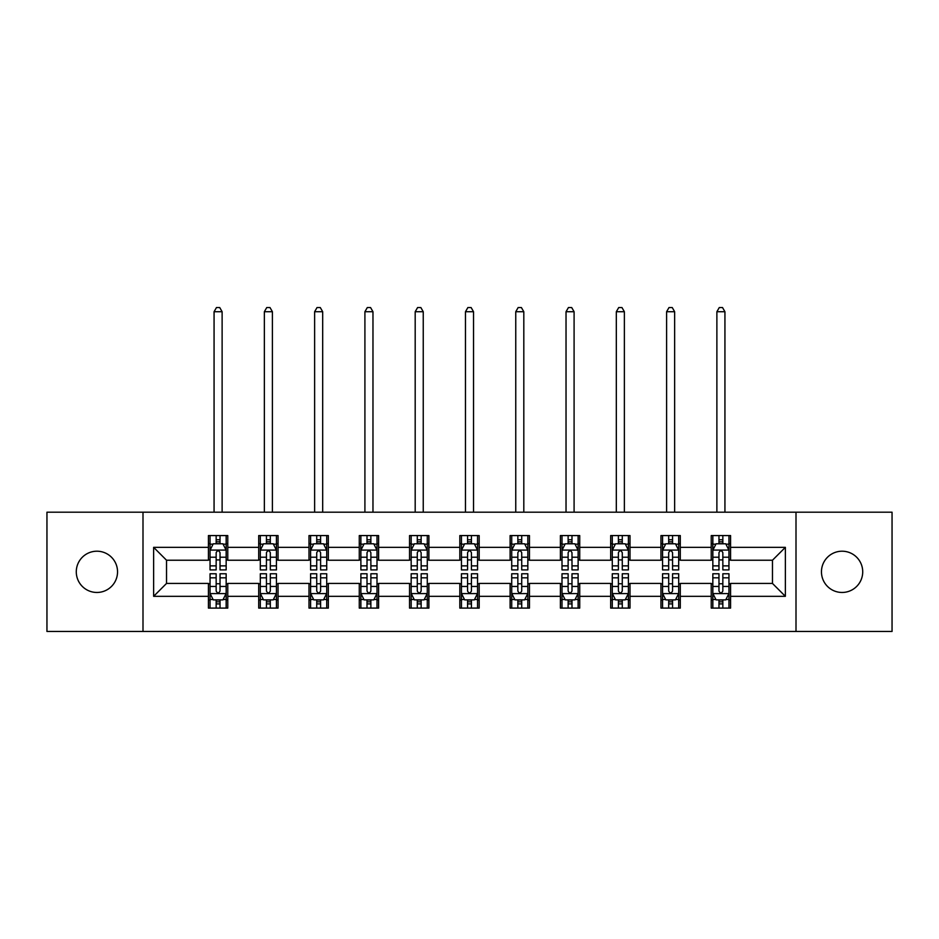 <?xml version="1.0" encoding="UTF-8"?>
<svg xmlns="http://www.w3.org/2000/svg" width="939" height="939" viewBox="0 0 939 939"><rect width="100%" height="100%" fill="white"/><g stroke="black" fill="none" stroke-linecap="round" stroke-linejoin="round"><path stroke-width="1.41" d="M842.095 551.205A20.623 20.623 0 0 0 821.461 571.839A20.623 20.623 0 0 0 842.095 592.462A20.623 20.623 0 0 0 862.718 571.839A20.623 20.623 0 0 0 842.095 551.205M96.905 551.205A20.623 20.623 0 0 0 76.282 571.839A20.623 20.623 0 0 0 96.905 592.462A20.623 20.623 0 0 0 117.539 571.839A20.623 20.623 0 0 0 96.905 551.205M796.002 631.466L892.05 631.466L892.05 512.201L796.002 512.201L796.002 631.466L142.998 631.466L142.998 512.201L46.95 512.201L46.95 631.466L142.998 631.466M796.002 512.201L142.998 512.201M730.577 547.343L730.577 535.57L711.234 535.57L711.234 547.343L680.294 547.343L680.294 535.57L660.95 535.57L660.95 547.343L630.01 547.343L630.01 535.57L610.667 535.57L610.667 547.343L579.727 547.343L579.727 535.57L560.395 535.57L560.395 547.343L529.455 547.343L529.455 535.57L510.112 535.57L510.112 547.343L479.172 547.343L479.172 535.57L459.828 535.57L459.828 547.343L428.888 547.343L428.888 535.57L409.545 535.57L409.545 547.343L378.605 547.343L378.605 535.57L359.273 535.57L359.273 547.343L328.333 547.343L328.333 535.57L308.99 535.57L308.99 547.343L278.05 547.343L278.05 535.57L258.706 535.57L258.706 547.343L227.766 547.343L227.766 535.57L208.423 535.57L208.423 547.343L153.632 547.343L153.632 596.324L166.532 583.436L208.423 583.436L208.423 608.096L227.766 608.096L227.766 583.436L258.706 583.436L258.706 608.096L278.05 608.096L278.05 583.436L308.99 583.436L308.99 608.096L328.333 608.096L328.333 583.436L359.273 583.436L359.273 608.096L378.605 608.096L378.605 583.436L409.545 583.436L409.545 608.096L428.888 608.096L428.888 583.436L459.828 583.436L459.828 608.096L479.172 608.096L479.172 583.436L510.112 583.436L510.112 608.096L529.455 608.096L529.455 583.436L560.395 583.436L560.395 608.096L579.727 608.096L579.727 583.436L610.667 583.436L610.667 608.096L630.01 608.096L630.01 583.436L660.95 583.436L660.95 608.096L680.294 608.096L680.294 583.436L711.234 583.436L711.234 608.096L730.577 608.096L730.577 583.436L772.468 583.436L772.468 560.231L730.577 560.231L730.577 547.343L785.368 547.343L785.368 596.324L730.577 596.324M711.234 596.324L680.294 596.324M660.95 596.324L630.01 596.324M610.667 596.324L579.727 596.324M560.395 596.324L529.455 596.324M510.112 596.324L479.172 596.324M459.828 596.324L428.888 596.324M409.545 596.324L378.605 596.324M359.273 596.324L328.333 596.324M308.99 596.324L278.05 596.324M258.706 596.324L227.766 596.324M208.423 596.324L153.632 596.324M711.234 547.343L711.234 560.231L680.294 560.231L680.294 547.343M660.95 547.343L660.95 560.231L630.01 560.231L630.01 547.343M610.667 547.343L610.667 560.231L579.727 560.231L579.727 547.343M560.395 547.343L560.395 560.231L529.455 560.231L529.455 547.343M510.112 547.343L510.112 560.231L479.172 560.231L479.172 547.343M459.828 547.343L459.828 560.231L428.888 560.231L428.888 547.343M409.545 547.343L409.545 560.231L378.605 560.231L378.605 547.343M359.273 547.343L359.273 560.231L328.333 560.231L328.333 547.343M308.99 547.343L308.99 560.231L278.05 560.231L278.05 547.343M258.706 547.343L258.706 560.231L227.766 560.231L227.766 547.343M208.423 547.343L208.423 560.231L166.532 560.231L153.632 547.343M166.532 560.231L166.532 583.436M785.368 596.324L772.468 583.436M772.468 560.231L785.368 547.343M208.423 543.634L210.043 543.634M216.158 543.634L220.031 543.634M226.158 543.634L227.766 543.634M208.423 559.914L210.043 559.914M216.158 559.914L220.031 559.914M226.158 559.914L227.766 559.914M208.423 583.765L210.043 583.765M216.158 583.765L220.031 583.765M226.158 583.765L227.766 583.765M208.423 600.033L210.043 600.033M216.158 600.033L220.031 600.033M226.158 600.033L227.766 600.033M258.706 583.765L260.314 583.765M266.441 583.765L270.315 583.765M276.43 583.765L278.05 583.765M258.706 600.033L260.314 600.033M266.441 600.033L270.315 600.033M276.43 600.033L278.05 600.033M258.706 543.634L260.314 543.634M266.441 543.634L270.315 543.634M276.43 543.634L278.05 543.634M258.706 559.914L260.314 559.914M266.441 559.914L270.315 559.914M276.43 559.914L278.05 559.914M308.99 583.765L310.598 583.765M316.725 583.765L320.598 583.765M326.713 583.765L328.333 583.765M308.99 600.033L310.598 600.033M316.725 600.033L320.598 600.033M326.713 600.033L328.333 600.033M308.99 543.634L310.598 543.634M316.725 543.634L320.598 543.634M326.713 543.634L328.333 543.634M308.99 559.914L310.598 559.914M316.725 559.914L320.598 559.914M326.713 559.914L328.333 559.914M359.273 583.765L360.881 583.765M367.008 583.765L370.87 583.765M376.997 583.765L378.605 583.765M359.273 600.033L360.881 600.033M367.008 600.033L370.87 600.033M376.997 600.033L378.605 600.033M359.273 543.634L360.881 543.634M367.008 543.634L370.87 543.634M376.997 543.634L378.605 543.634M359.273 559.914L360.881 559.914M367.008 559.914L370.87 559.914M376.997 559.914L378.605 559.914M409.545 583.765L411.165 583.765M417.28 583.765L421.153 583.765M427.28 583.765L428.888 583.765M409.545 600.033L411.165 600.033M417.28 600.033L421.153 600.033M427.28 600.033L428.888 600.033M409.545 543.634L411.165 543.634M417.28 543.634L421.153 543.634M427.28 543.634L428.888 543.634M409.545 559.914L411.165 559.914M417.28 559.914L421.153 559.914M427.28 559.914L428.888 559.914M459.828 583.765L461.448 583.765M467.563 583.765L471.437 583.765M477.552 583.765L479.172 583.765M459.828 600.033L461.448 600.033M467.563 600.033L471.437 600.033M477.552 600.033L479.172 600.033M459.828 543.634L461.448 543.634M467.563 543.634L471.437 543.634M477.552 543.634L479.172 543.634M459.828 559.914L461.448 559.914M467.563 559.914L471.437 559.914M477.552 559.914L479.172 559.914M510.112 583.765L511.72 583.765M517.847 583.765L521.72 583.765M527.835 583.765L529.455 583.765M510.112 600.033L511.72 600.033M517.847 600.033L521.72 600.033M527.835 600.033L529.455 600.033M510.112 543.634L511.72 543.634M517.847 543.634L521.72 543.634M527.835 543.634L529.455 543.634M510.112 559.914L511.72 559.914M517.847 559.914L521.72 559.914M527.835 559.914L529.455 559.914M560.395 583.765L562.003 583.765M568.13 583.765L571.992 583.765M578.119 583.765L579.727 583.765M560.395 600.033L562.003 600.033M568.13 600.033L571.992 600.033M578.119 600.033L579.727 600.033M560.395 543.634L562.003 543.634M568.13 543.634L571.992 543.634M578.119 543.634L579.727 543.634M560.395 559.914L562.003 559.914M568.13 559.914L571.992 559.914M578.119 559.914L579.727 559.914M610.667 583.765L612.287 583.765M618.402 583.765L622.275 583.765M628.402 583.765L630.01 583.765M610.667 600.033L612.287 600.033M618.402 600.033L622.275 600.033M628.402 600.033L630.01 600.033M610.667 543.634L612.287 543.634M618.402 543.634L622.275 543.634M628.402 543.634L630.01 543.634M610.667 559.914L612.287 559.914M618.402 559.914L622.275 559.914M628.402 559.914L630.01 559.914M660.95 583.765L662.57 583.765M668.685 583.765L672.559 583.765M678.686 583.765L680.294 583.765M660.95 600.033L662.57 600.033M668.685 600.033L672.559 600.033M678.686 600.033L680.294 600.033M660.95 543.634L662.57 543.634M668.685 543.634L672.559 543.634M678.686 543.634L680.294 543.634M660.95 559.914L662.57 559.914M668.685 559.914L672.559 559.914M678.686 559.914L680.294 559.914M711.234 583.765L712.842 583.765M718.969 583.765L722.842 583.765M728.957 583.765L730.577 583.765M711.234 600.033L712.842 600.033M718.969 600.033L722.842 600.033M728.957 600.033L730.577 600.033M711.234 543.634L712.842 543.634M718.969 543.634L722.842 543.634M728.957 543.634L730.577 543.634M711.234 559.914L712.842 559.914M718.969 559.914L722.842 559.914M728.957 559.914L730.577 559.914M220.031 539.761L216.158 539.761M226.158 565.865L220.031 565.865L220.031 569.903L226.158 569.903L226.158 550.242L222.93 543.798L213.259 543.798L210.043 550.242L210.043 569.903L216.158 569.903L216.158 565.865L210.043 565.865M210.043 550.242L210.043 535.57M226.158 550.242L226.158 535.57M216.158 543.798L216.158 535.57M220.031 535.57L220.031 543.798M220.031 565.865L220.031 552.66C218.74 550.172 217.449 550.172 216.158 552.66L216.158 565.865M222.12 512.201L222.12 311.725L214.069 311.725L214.069 512.201M214.069 311.725L216.486 307.534L219.714 307.534L222.12 311.725M216.158 603.906L220.031 603.906M210.043 577.814L216.158 577.814L216.158 573.764L210.043 573.764L210.043 593.425L213.259 599.88L222.93 599.88L226.158 593.425L226.158 573.764L220.031 573.764L220.031 577.814L226.158 577.814M226.158 593.425L226.158 608.096M210.043 593.425L210.043 608.096M220.031 599.88L220.031 608.096M216.158 608.096L216.158 599.88M216.158 577.814L216.158 591.007C217.449 593.495 218.74 593.495 220.031 591.007L220.031 577.814M270.315 539.761L266.441 539.761M276.43 565.865L270.315 565.865L270.315 569.903L276.43 569.903L276.43 550.242L273.214 543.798L263.542 543.798L260.314 550.242L260.314 569.903L266.441 569.903L266.441 565.865L260.314 565.865M260.314 550.242L260.314 535.57M276.43 550.242L276.43 535.57M266.441 543.798L266.441 535.57M270.315 535.57L270.315 543.798M270.315 565.865L270.315 552.66C269.024 550.172 267.732 550.172 266.441 552.66L266.441 565.865M272.404 512.201L272.404 311.725L264.352 311.725L264.352 512.201M264.352 311.725L266.77 307.534L269.986 307.534L272.404 311.725M320.598 539.761L316.725 539.761M326.713 565.865L320.598 565.865L320.598 569.903L326.713 569.903L326.713 550.242L323.497 543.798L313.826 543.798L310.598 550.242L310.598 569.903L316.725 569.903L316.725 565.865L310.598 565.865M310.598 550.242L310.598 535.57M326.713 550.242L326.713 535.57M316.725 543.798L316.725 535.57M320.598 535.57L320.598 543.798M320.598 565.865L320.598 552.66C319.307 550.172 318.016 550.172 316.725 552.66L316.725 565.865M322.687 512.201L322.687 311.725L314.624 311.725L314.624 512.201M314.624 311.725L317.042 307.534L320.269 307.534L322.687 311.725M266.441 603.906L270.315 603.906M260.314 577.814L266.441 577.814L266.441 573.764L260.314 573.764L260.314 593.425L263.542 599.88L273.214 599.88L276.43 593.425L276.43 573.764L270.315 573.764L270.315 577.814L276.43 577.814M276.43 593.425L276.43 608.096M260.314 593.425L260.314 608.096M270.315 599.88L270.315 608.096M266.441 608.096L266.441 599.88M266.441 577.814L266.441 591.007C267.732 593.495 269.024 593.495 270.315 591.007L270.315 577.814M316.725 603.906L320.598 603.906M310.598 577.814L316.725 577.814L316.725 573.764L310.598 573.764L310.598 593.425L313.826 599.88L323.497 599.88L326.713 593.425L326.713 573.764L320.598 573.764L320.598 577.814L326.713 577.814M326.713 593.425L326.713 608.096M310.598 593.425L310.598 608.096M320.598 599.88L320.598 608.096M316.725 608.096L316.725 599.88M316.725 577.814L316.725 591.007C318.016 593.495 319.307 593.495 320.598 591.007L320.598 577.814M370.87 539.761L367.008 539.761M376.997 565.865L370.87 565.865L370.87 569.903L376.997 569.903L376.997 550.242L373.769 543.798L364.109 543.798L360.881 550.242L360.881 569.903L367.008 569.903L367.008 565.865L360.881 565.865M360.881 550.242L360.881 535.57M376.997 550.242L376.997 535.57M367.008 543.798L367.008 535.57M370.87 535.57L370.87 543.798M370.87 565.865L370.87 552.66C369.59 550.172 368.299 550.172 367.008 552.66L367.008 565.865M372.971 512.201L372.971 311.725L364.907 311.725L364.907 512.201M364.907 311.725L367.325 307.534L370.553 307.534L372.971 311.725M421.153 539.761L417.28 539.761M427.28 565.865L421.153 565.865L421.153 569.903L427.28 569.903L427.28 550.242L424.052 543.798L414.381 543.798L411.165 550.242L411.165 569.903L417.28 569.903L417.28 565.865L411.165 565.865M411.165 550.242L411.165 535.57M427.28 550.242L427.28 535.57M417.28 543.798L417.28 535.57M421.153 535.57L421.153 543.798M421.153 565.865L421.153 552.66C419.862 550.172 418.571 550.172 417.28 552.66L417.28 565.865M423.243 512.201L423.243 311.725L415.191 311.725L415.191 512.201M415.191 311.725L417.609 307.534L420.836 307.534L423.243 311.725M471.437 539.761L467.563 539.761M477.552 565.865L471.437 565.865L471.437 569.903L477.552 569.903L477.552 550.242L474.336 543.798L464.664 543.798L461.448 550.242L461.448 569.903L467.563 569.903L467.563 565.865L461.448 565.865M461.448 550.242L461.448 535.57M477.552 550.242L477.552 535.57M467.563 543.798L467.563 535.57M471.437 535.57L471.437 543.798M471.437 565.865L471.437 552.66C470.146 550.172 468.854 550.172 467.563 552.66L467.563 565.865M473.526 512.201L473.526 311.725L465.474 311.725L465.474 512.201M465.474 311.725L467.892 307.534L471.108 307.534L473.526 311.725M367.008 603.906L370.87 603.906M360.881 577.814L367.008 577.814L367.008 573.764L360.881 573.764L360.881 593.425L364.109 599.88L373.769 599.88L376.997 593.425L376.997 573.764L370.87 573.764L370.87 577.814L376.997 577.814M376.997 593.425L376.997 608.096M360.881 593.425L360.881 608.096M370.87 599.88L370.87 608.096M367.008 608.096L367.008 599.88M367.008 577.814L367.008 591.007C368.288 593.495 369.579 593.495 370.87 591.007L370.87 577.814M417.28 603.906L421.153 603.906M411.165 577.814L417.28 577.814L417.28 573.764L411.165 573.764L411.165 593.425L414.381 599.88L424.052 599.88L427.28 593.425L427.28 573.764L421.153 573.764L421.153 577.814L427.28 577.814M427.28 593.425L427.28 608.096M411.165 593.425L411.165 608.096M421.153 599.88L421.153 608.096M417.28 608.096L417.28 599.88M417.28 577.814L417.28 591.007C418.571 593.495 419.862 593.495 421.153 591.007L421.153 577.814M467.563 603.906L471.437 603.906M461.448 577.814L467.563 577.814L467.563 573.764L461.448 573.764L461.448 593.425L464.664 599.88L474.336 599.88L477.552 593.425L477.552 573.764L471.437 573.764L471.437 577.814L477.552 577.814M477.552 593.425L477.552 608.096M461.448 593.425L461.448 608.096M471.437 599.88L471.437 608.096M467.563 608.096L467.563 599.88M467.563 577.814L467.563 591.007C468.854 593.495 470.146 593.495 471.437 591.007L471.437 577.814M517.847 603.906L521.72 603.906M511.72 577.814L517.847 577.814L517.847 573.764L511.72 573.764L511.72 593.425L514.948 599.88L524.619 599.88L527.835 593.425L527.835 573.764L521.72 573.764L521.72 577.814L527.835 577.814M527.835 593.425L527.835 608.096M511.72 593.425L511.72 608.096M521.72 599.88L521.72 608.096M517.847 608.096L517.847 599.88M517.847 577.814L517.847 591.007C519.138 593.495 520.429 593.495 521.72 591.007L521.72 577.814M568.13 603.906L571.992 603.906M562.003 577.814L568.13 577.814L568.13 573.764L562.003 573.764L562.003 593.425L565.231 599.88L574.891 599.88L578.119 593.425L578.119 573.764L571.992 573.764L571.992 577.814L578.119 577.814M578.119 593.425L578.119 608.096M562.003 593.425L562.003 608.096M571.992 599.88L571.992 608.096M568.13 608.096L568.13 599.88M568.13 577.814L568.13 591.007C569.41 593.495 570.701 593.495 571.992 591.007L571.992 577.814M618.402 603.906L622.275 603.906M612.287 577.814L618.402 577.814L618.402 573.764L612.287 573.764L612.287 593.425L615.503 599.88L625.174 599.88L628.402 593.425L628.402 573.764L622.275 573.764L622.275 577.814L628.402 577.814M628.402 593.425L628.402 608.096M612.287 593.425L612.287 608.096M622.275 599.88L622.275 608.096M618.402 608.096L618.402 599.88M618.402 577.814L618.402 591.007C619.693 593.495 620.984 593.495 622.275 591.007L622.275 577.814M521.72 539.761L517.847 539.761M527.835 565.865L521.72 565.865L521.72 569.903L527.835 569.903L527.835 550.242L524.619 543.798L514.948 543.798L511.72 550.242L511.72 569.903L517.847 569.903L517.847 565.865L511.72 565.865M511.72 550.242L511.72 535.57M527.835 550.242L527.835 535.57M517.847 543.798L517.847 535.57M521.72 535.57L521.72 543.798M521.72 565.865L521.72 552.66C520.429 550.172 519.138 550.172 517.847 552.66L517.847 565.865M523.809 512.201L523.809 311.725L515.757 311.725L515.757 512.201M515.757 311.725L518.164 307.534L521.391 307.534L523.809 311.725M571.992 539.761L568.13 539.761M578.119 565.865L571.992 565.865L571.992 569.903L578.119 569.903L578.119 550.242L574.891 543.798L565.231 543.798L562.003 550.242L562.003 569.903L568.13 569.903L568.13 565.865L562.003 565.865M562.003 550.242L562.003 535.57M578.119 550.242L578.119 535.57M568.13 543.798L568.13 535.57M571.992 535.57L571.992 543.798M571.992 565.865L571.992 552.66C570.712 550.172 569.421 550.172 568.13 552.66L568.13 565.865M574.093 512.201L574.093 311.725L566.029 311.725L566.029 512.201M566.029 311.725L568.447 307.534L571.675 307.534L574.093 311.725M622.275 539.761L618.402 539.761M628.402 565.865L622.275 565.865L622.275 569.903L628.402 569.903L628.402 550.242L625.174 543.798L615.503 543.798L612.287 550.242L612.287 569.903L618.402 569.903L618.402 565.865L612.287 565.865M612.287 550.242L612.287 535.57M628.402 550.242L628.402 535.57M618.402 543.798L618.402 535.57M622.275 535.57L622.275 543.798M622.275 565.865L622.275 552.66C620.984 550.172 619.693 550.172 618.402 552.66L618.402 565.865M624.376 512.201L624.376 311.725L616.313 311.725L616.313 512.201M616.313 311.725L618.731 307.534L621.958 307.534L624.376 311.725M672.559 539.761L668.685 539.761M678.686 565.865L672.559 565.865L672.559 569.903L678.686 569.903L678.686 550.242L675.458 543.798L665.786 543.798L662.57 550.242L662.57 569.903L668.685 569.903L668.685 565.865L662.57 565.865M662.57 550.242L662.57 535.57M678.686 550.242L678.686 535.57M668.685 543.798L668.685 535.57M672.559 535.57L672.559 543.798M672.559 565.865L672.559 552.66C671.268 550.172 669.976 550.172 668.685 552.66L668.685 565.865M674.648 512.201L674.648 311.725L666.596 311.725L666.596 512.201M666.596 311.725L669.014 307.534L672.23 307.534L674.648 311.725M668.685 603.906L672.559 603.906M662.57 577.814L668.685 577.814L668.685 573.764L662.57 573.764L662.57 593.425L665.786 599.88L675.458 599.88L678.686 593.425L678.686 573.764L672.559 573.764L672.559 577.814L678.686 577.814M678.686 593.425L678.686 608.096M662.57 593.425L662.57 608.096M672.559 599.88L672.559 608.096M668.685 608.096L668.685 599.88M668.685 577.814L668.685 591.007C669.976 593.495 671.268 593.495 672.559 591.007L672.559 577.814M722.842 539.761L718.969 539.761M728.957 565.865L722.842 565.865L722.842 569.903L728.957 569.903L728.957 550.242L725.741 543.798L716.07 543.798L712.842 550.242L712.842 569.903L718.969 569.903L718.969 565.865L712.842 565.865M712.842 550.242L712.842 535.57M728.957 550.242L728.957 535.57M718.969 543.798L718.969 535.57M722.842 535.57L722.842 543.798M722.842 565.865L722.842 552.66C721.551 550.172 720.26 550.172 718.969 552.66L718.969 565.865M724.931 512.201L724.931 311.725L716.88 311.725L716.88 512.201M716.88 311.725L719.286 307.534L722.514 307.534L724.931 311.725M718.969 603.906L722.842 603.906M712.842 577.814L718.969 577.814L718.969 573.764L712.842 573.764L712.842 593.425L716.07 599.88L725.741 599.88L728.957 593.425L728.957 573.764L722.842 573.764L722.842 577.814L728.957 577.814M728.957 593.425L728.957 608.096M712.842 593.425L712.842 608.096M722.842 599.88L722.842 608.096M718.969 608.096L718.969 599.88M718.969 577.814L718.969 591.007C720.26 593.495 721.551 593.495 722.842 591.007L722.842 577.814M226.076 550.078L210.125 550.078M210.043 544.174L213.071 544.174M223.13 544.174L226.158 544.174M216.158 557.214L210.043 557.214M226.158 557.214L220.031 557.214M220.031 541.815L216.158 541.815M210.125 593.589L226.076 593.589M226.158 599.493L223.13 599.493M213.071 599.493L210.043 599.493M220.031 586.452L226.158 586.452M210.043 586.452L216.158 586.452M216.158 601.852L220.031 601.852M276.359 550.078L260.396 550.078M260.314 544.174L263.354 544.174M273.402 544.174L276.43 544.174M266.441 557.214L260.314 557.214M276.43 557.214L270.315 557.214M270.315 541.815L266.441 541.815M326.631 550.078L310.68 550.078M310.598 544.174L313.626 544.174M323.685 544.174L326.713 544.174M316.725 557.214L310.598 557.214M326.713 557.214L320.598 557.214M320.598 541.815L316.725 541.815M260.396 593.589L276.359 593.589M276.43 599.493L273.402 599.493M263.354 599.493L260.314 599.493M270.315 586.452L276.43 586.452M260.314 586.452L266.441 586.452M266.441 601.852L270.315 601.852M310.68 593.589L326.631 593.589M326.713 599.493L323.685 599.493M313.626 599.493L310.598 599.493M320.598 586.452L326.713 586.452M310.598 586.452L316.725 586.452M316.725 601.852L320.598 601.852M376.915 550.078L360.963 550.078M360.881 544.174L363.909 544.174M373.968 544.174L376.997 544.174M367.008 557.214L360.881 557.214M376.997 557.214L370.87 557.214M370.87 541.815L367.008 541.815M427.198 550.078L411.247 550.078M411.165 544.174L414.193 544.174M424.252 544.174L427.28 544.174M417.28 557.214L411.165 557.214M427.28 557.214L421.153 557.214M421.153 541.815L417.28 541.815M477.482 550.078L461.519 550.078M461.448 544.174L464.476 544.174M474.524 544.174L477.552 544.174M467.563 557.214L461.448 557.214M477.552 557.214L471.437 557.214M471.437 541.815L467.563 541.815M360.963 593.589L376.915 593.589M376.997 599.493L373.968 599.493M363.909 599.493L360.881 599.493M370.87 586.452L376.997 586.452M360.881 586.452L367.008 586.452M367.008 601.852L370.87 601.852M411.247 593.589L427.198 593.589M427.28 599.493L424.252 599.493M414.193 599.493L411.165 599.493M421.153 586.452L427.28 586.452M411.165 586.452L417.28 586.452M417.28 601.852L421.153 601.852M461.519 593.589L477.482 593.589M477.552 599.493L474.524 599.493M464.476 599.493L461.448 599.493M471.437 586.452L477.552 586.452M461.448 586.452L467.563 586.452M467.563 601.852L471.437 601.852M511.802 593.589L527.753 593.589M527.835 599.493L524.807 599.493M514.748 599.493L511.72 599.493M521.72 586.452L527.835 586.452M511.72 586.452L517.847 586.452M517.847 601.852L521.72 601.852M562.085 593.589L578.037 593.589M578.119 599.493L575.091 599.493M565.032 599.493L562.003 599.493M571.992 586.452L578.119 586.452M562.003 586.452L568.13 586.452M568.13 601.852L571.992 601.852M612.369 593.589L628.32 593.589M628.402 599.493L625.374 599.493M615.315 599.493L612.287 599.493M622.275 586.452L628.402 586.452M612.287 586.452L618.402 586.452M618.402 601.852L622.275 601.852M527.753 550.078L511.802 550.078M511.72 544.174L514.748 544.174M524.807 544.174L527.835 544.174M517.847 557.214L511.72 557.214M527.835 557.214L521.72 557.214M521.72 541.815L517.847 541.815M578.037 550.078L562.085 550.078M562.003 544.174L565.032 544.174M575.091 544.174L578.119 544.174M568.13 557.214L562.003 557.214M578.119 557.214L571.992 557.214M571.992 541.815L568.13 541.815M628.32 550.078L612.369 550.078M612.287 544.174L615.315 544.174M625.374 544.174L628.402 544.174M618.402 557.214L612.287 557.214M628.402 557.214L622.275 557.214M622.275 541.815L618.402 541.815M678.604 550.078L662.641 550.078M662.57 544.174L665.598 544.174M675.646 544.174L678.686 544.174M668.685 557.214L662.57 557.214M678.686 557.214L672.559 557.214M672.559 541.815L668.685 541.815M662.641 593.589L678.604 593.589M678.686 599.493L675.646 599.493M665.598 599.493L662.57 599.493M672.559 586.452L678.686 586.452M662.57 586.452L668.685 586.452M668.685 601.852L672.559 601.852M728.875 550.078L712.924 550.078M712.842 544.174L715.87 544.174M725.929 544.174L728.957 544.174M718.969 557.214L712.842 557.214M728.957 557.214L722.842 557.214M722.842 541.815L718.969 541.815M712.924 593.589L728.875 593.589M728.957 599.493L725.929 599.493M715.87 599.493L712.842 599.493M722.842 586.452L728.957 586.452M712.842 586.452L718.969 586.452M718.969 601.852L722.842 601.852"/></g></svg>
